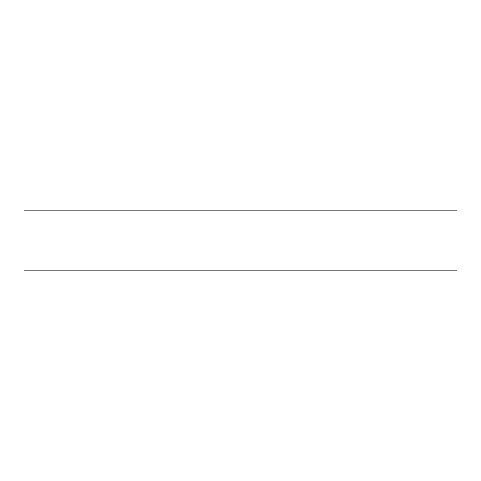 <?xml version="1.0" encoding="UTF-8"?>
<svg xmlns="http://www.w3.org/2000/svg" width="481" height="481" viewBox="0 0 481 481"><rect width="100%" height="100%" fill="white"/><g stroke="black" fill="none" stroke-linecap="round" stroke-linejoin="round"><path stroke-width="0.72" d="M456.95 210.937L24.05 210.937L24.05 270.063L456.95 270.063L456.95 210.937L456.95 270.063L24.05 270.063L24.05 210.937L456.95 210.937"/></g></svg>
